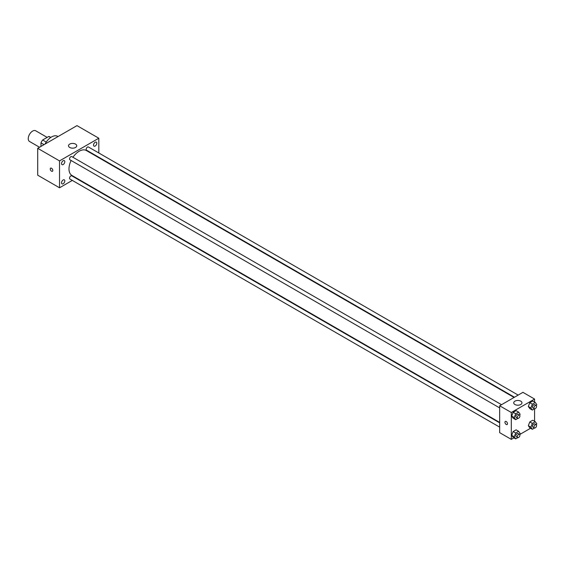 <?xml version="1.0" encoding="UTF-8"?>
<svg xmlns="http://www.w3.org/2000/svg" width="565" height="565" viewBox="0 0 565 565"><rect width="100%" height="100%" fill="white"/><g stroke="black" fill="none" stroke-linecap="round" stroke-linejoin="round"><path stroke-width="0.85" d="M47.156 137.394L35.701 130.783A6.173 3.567 120 0 0 30.948 132.436A6.173 3.567 120 0 0 28.25 138.644A6.173 3.567 120 0 0 29.528 141.469L39.536 147.253M46.245 142.069L42.65 139.993L48.774 136.462A7.966 4.598 120 0 1 49.692 136.787L50.801 137.422M40.984 146.42L40.984 142.881A7.966 4.598 120 0 1 42.65 139.993M44.042 144.647L40.984 142.881M50.638 137.535L48.774 136.462M58.054 136.561L57.701 136.356A12.345 7.126 120 0 0 45.023 144.082M72.32 180.405L59.53 187.785L37.707 175.185L37.707 148.305L76.988 125.628L98.819 138.227L98.819 152.988M95.181 142.267A2.309 1.335 120 0 0 93.67 144.308A2.309 1.335 120 0 0 94.023 146.158A2.309 1.335 120 0 0 96.333 144.824A2.309 1.335 120 0 0 96.333 142.154A2.309 1.335 120 0 0 95.181 142.267M63.167 160.75A2.309 1.335 120 0 0 61.656 162.784A2.309 1.335 120 0 0 62.016 164.641A2.309 1.335 120 0 0 64.325 163.306A2.309 1.335 120 0 0 64.325 160.637A2.309 1.335 120 0 0 63.167 160.75M63.167 179.967A2.309 1.335 120 0 0 61.656 182.008A2.309 1.335 120 0 0 62.016 183.858A2.309 1.335 120 0 0 64.325 182.523A2.309 1.335 120 0 0 64.325 179.854A2.309 1.335 120 0 0 63.167 179.967M59.53 187.785L59.53 160.905L37.707 148.305M59.53 160.905L98.819 138.227M75.533 147.465A4.117 2.373 180 0 1 71.049 147.981A4.117 2.373 180 0 1 68.513 145.784A4.117 2.373 180 0 1 72.624 143.411A4.117 2.373 180 0 1 76.741 145.784A4.117 2.373 180 0 1 75.533 147.465M76.409 178.046L76.021 178.265M52.799 170.461A1.801 1.038 60 0 1 52.432 171.287A1.801 1.038 60 0 1 50.631 170.249A1.801 1.038 60 0 1 50.631 168.165A1.801 1.038 60 0 1 52.015 168.653A1.801 1.038 60 0 1 52.799 170.461M52.432 171.287A1.801 1.038 60 0 1 50.631 170.249A1.801 1.038 60 0 1 50.631 168.165M98.819 157.268L98.819 157.713M518.162 395.097L88.423 146.985A1.85 1.066 120 0 0 87.497 147.077A1.85 1.066 120 0 0 86.184 149.351A1.85 1.066 120 0 0 86.572 150.198L514.454 397.23M499.665 422.853L71.776 175.821A1.85 1.066 120 0 0 70.851 175.913A1.85 1.066 120 0 0 69.544 178.18A1.85 1.066 120 0 0 69.926 179.027L499.665 427.133M501.515 404.702L71.776 156.597A1.85 1.066 120 0 0 70.851 156.689A1.85 1.066 120 0 0 69.643 158.32A1.85 1.066 120 0 0 69.926 159.803L499.665 407.909M71.105 160.488A14.4 8.313 120 0 0 68.987 168.886A14.4 8.313 120 0 0 71.974 175.482L499.665 422.408M514.065 397.456L86.374 150.53A14.4 8.313 120 0 0 72.956 157.282M513.917 437.861L511.304 439.372L499.665 432.656L499.665 405.776L522.943 392.336L534.582 399.052L534.582 402.075M530.563 428.256L519.736 434.506M529.793 408.587L528.324 406.496L529.793 402.704L532.731 401.009L529.793 402.704L528.324 406.496L529.793 408.587L532.343 410.056L530.867 407.965L532.343 404.18L535.281 402.478L536.75 404.568L536.34 405.628M513.147 437.416L511.678 435.325L513.147 431.54L516.092 429.838L513.147 431.54L511.678 435.325L513.147 437.416L515.697 438.885L514.228 436.794L515.697 433.009L518.635 431.307L520.104 433.404L519.694 434.457M534.582 408.792L534.582 421.299M511.304 439.372L511.304 412.492L534.582 399.052M529.793 427.811L528.324 425.713L529.793 421.928L532.731 420.233L529.793 421.928L528.324 425.713L529.793 427.811L532.343 429.28L530.867 427.189L532.343 423.397L535.281 421.702L536.75 423.792L536.34 424.845M513.147 418.199L511.678 416.108L513.147 412.316L516.092 410.621L513.147 412.316L511.678 416.108L513.147 418.199L515.697 419.668L514.228 417.577L515.697 413.785L518.635 412.09L520.104 414.18L519.694 415.233M511.304 412.492L499.665 405.776M514.941 404.512A4.117 2.373 180 0 1 513.733 402.831A4.117 2.373 180 0 1 517.851 400.458A4.117 2.373 180 0 1 521.961 402.831A4.117 2.373 180 0 1 519.426 405.027A4.117 2.373 180 0 1 514.941 404.512M507.483 423.729A1.801 1.038 60 0 1 507.109 424.555A1.801 1.038 60 0 1 505.308 423.51A1.801 1.038 60 0 1 505.308 421.434A1.801 1.038 60 0 1 506.699 421.914A1.801 1.038 60 0 1 507.483 423.729M507.109 424.555A1.801 1.038 60 0 1 505.308 423.51A1.801 1.038 60 0 1 505.308 421.434M517.893 418.397L515.697 419.668M519.546 415.113L518.091 414.272A1.85 1.066 120 0 0 516.664 414.774A1.85 1.066 120 0 0 515.852 416.631A1.85 1.066 120 0 0 516.241 417.486L517.695 418.319A1.85 1.066 120 0 0 519.546 417.252A1.85 1.066 120 0 0 519.546 415.113A1.85 1.066 120 0 0 518.119 415.614A1.85 1.066 120 0 0 517.314 417.471A1.85 1.066 120 0 0 517.695 418.319M514.228 417.577L511.678 416.108M515.697 413.785L513.147 412.316M518.635 412.09L516.092 410.621M534.539 408.785L532.343 410.056M536.192 405.508L534.737 404.667A1.85 1.066 120 0 0 533.311 405.161A1.85 1.066 120 0 0 532.498 407.026A1.85 1.066 120 0 0 532.887 407.874L534.342 408.714A1.85 1.066 120 0 0 536.192 407.64A1.85 1.066 120 0 0 536.192 405.508A1.85 1.066 120 0 0 534.765 406.002A1.85 1.066 120 0 0 533.953 407.866A1.85 1.066 120 0 0 534.342 408.714M530.867 407.965L528.324 406.496M532.343 404.18L529.793 402.704M535.281 402.478L532.731 401.009M517.893 437.614L515.697 438.885M519.546 434.337L518.091 433.496A1.85 1.066 120 0 0 516.664 433.991A1.85 1.066 120 0 0 515.852 435.855A1.85 1.066 120 0 0 516.241 436.703L517.695 437.543A1.85 1.066 120 0 0 519.546 436.47A1.85 1.066 120 0 0 519.546 434.337A1.85 1.066 120 0 0 518.119 434.831A1.85 1.066 120 0 0 517.314 436.696A1.85 1.066 120 0 0 517.695 437.543M514.228 436.794L511.678 435.325M515.697 433.009L513.147 431.54M518.635 431.307L516.092 429.838M534.539 428.009L532.343 429.28M536.192 424.725L534.737 423.884A1.85 1.066 120 0 0 533.311 424.379A1.85 1.066 120 0 0 532.498 426.243A1.85 1.066 120 0 0 532.887 427.091L534.342 427.931A1.85 1.066 120 0 0 536.192 426.865A1.85 1.066 120 0 0 536.192 424.725A1.85 1.066 120 0 0 534.765 425.219A1.85 1.066 120 0 0 533.953 427.084A1.85 1.066 120 0 0 534.342 427.931M530.867 427.189L528.324 425.713M532.343 423.397L529.793 421.928M535.281 421.702L532.731 420.233"/></g></svg>
